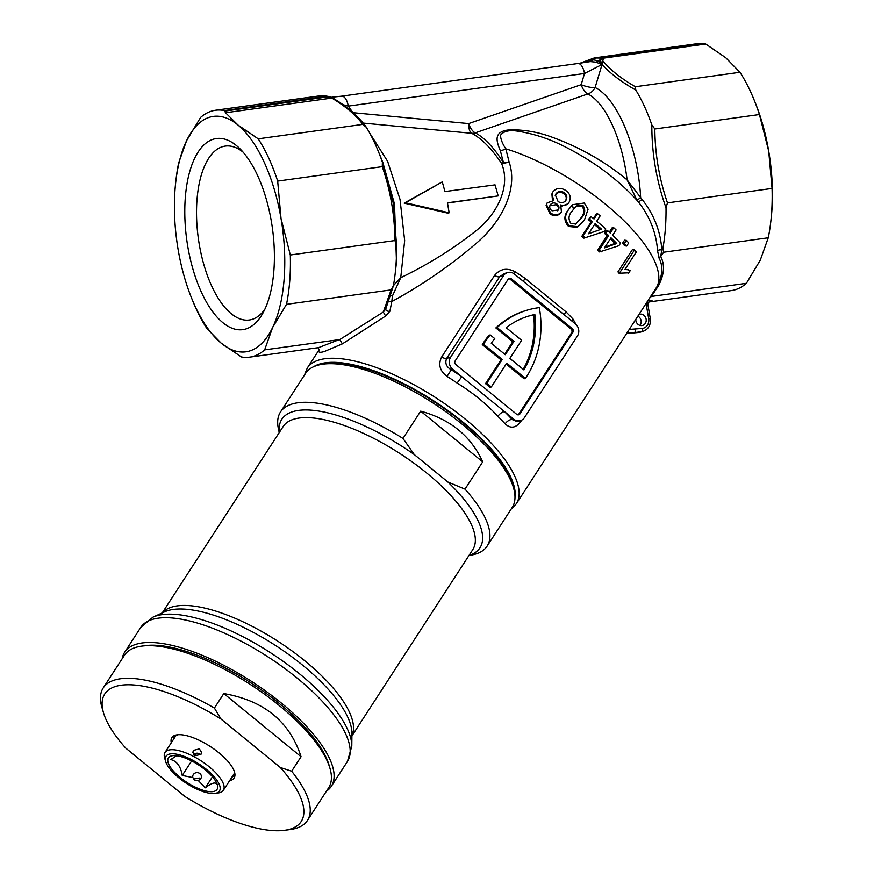 <?xml version="1.0" encoding="UTF-8"?>
<svg xmlns="http://www.w3.org/2000/svg" width="874" height="874" viewBox="0 0 874 874"><rect width="100%" height="100%" fill="white"/><g stroke="black" fill="none" stroke-linecap="round" stroke-linejoin="round"><path stroke-width="1.31" d="M271.355 221.395A96.479 43.219 82.1 0 1 262.473 313.864A96.479 43.219 82.1 0 1 187.834 246.829A96.479 43.219 82.1 0 1 195.71 156.206A96.479 43.219 82.1 0 1 239.618 148.438A96.479 43.219 82.1 0 1 271.355 221.395M243.059 152.12A87.782 39.319 -97.9 0 0 225.284 146.089A87.782 39.319 -97.9 0 0 199.305 244.622A87.782 39.319 -97.9 0 0 249.308 320.004A87.782 39.319 -97.9 0 0 264.789 309.385M525.416 378.42A93.026 82.964 73.1 0 0 539.52 308.817A93.026 82.964 73.1 0 0 539.313 307.626A93.026 82.964 -106.9 0 0 526.782 310.281A93.026 82.964 -106.9 0 0 497.12 327.553L513.978 341.33L505.314 354.702L491.232 343.198A86.941 77.535 -106.9 0 1 494.771 338.642L490.216 334.917A93.026 82.964 -106.9 0 0 483.562 344.203L502.222 359.454L486.785 383.26L491.319 386.964L506.756 363.169L525.416 378.42L524.171 378.803L506.166 364.087M577.441 335.977A8.696 7.757 73.1 0 0 578.654 329.607A8.696 7.757 73.1 0 0 575.365 323.872L514.469 274.097A8.696 7.757 -106.9 0 0 507.521 272.579A8.696 7.757 -106.9 0 0 503.577 275.605L450.645 357.204A8.696 7.757 73.1 0 0 452.71 369.298L513.617 419.072A8.696 7.757 73.1 0 0 520.554 420.591A8.696 7.757 73.1 0 0 524.498 417.564L577.441 335.977M573.268 330.361A2.611 2.327 73.1 0 0 572.284 328.635L511.377 278.861A2.611 2.327 -106.9 0 0 508.111 279.309L455.179 360.907A2.611 2.327 73.1 0 0 455.802 364.534L516.698 414.32A2.611 2.327 73.1 0 0 519.964 413.861L572.896 332.262A2.611 2.327 73.1 0 0 573.268 330.361M518.129 414.855A2.611 2.327 73.1 0 0 518.708 414.243L571.651 332.644A2.611 2.327 73.1 0 0 571.028 329.017L510.132 279.243A2.611 2.327 73.1 0 0 508.701 278.697M639.222 314.334A5.801 5.168 -106.9 0 1 639.309 314.301A5.801 5.168 -106.9 0 1 646.126 319.141A5.801 5.168 -106.9 0 1 642.685 325.39A5.801 5.168 -106.9 0 1 635.857 320.561A5.801 5.168 -106.9 0 1 635.769 319.644M637.987 316.224A5.801 5.168 -106.9 0 1 641.112 320.671A5.801 5.168 -106.9 0 1 639.943 325.39M396.49 262.124L394.502 204.068L382.768 162.214L378.202 151.06A124.621 55.816 82.1 0 1 382.386 162.16L393.213 203.063L396.545 245.004A124.621 55.816 82.1 0 1 395.157 273.77A124.621 55.816 82.1 0 1 393.409 285.711L391.093 289.884L383.304 312.018L339.778 339.56L264.658 349.862L272.612 327.51L286.497 304.338L391.093 289.884M304.469 375.055L307.255 368.107A124.621 45.087 33 0 1 318.934 360.022A124.621 45.087 33 0 1 451.465 408.497A124.621 45.087 33 0 1 516.348 503.741L657.139 286.41C662.623 275.66 663.279 266.253 659.094 258.191L657.565 250.751C656.308 232.954 649.863 216.588 638.206 201.654C618.202 179.443 593.435 160.969 563.905 146.231C549.604 139.01 534.866 134.104 519.702 131.526C510.045 129.658 503.653 130.914 500.507 135.284C500.671 139.25 502.452 143.773 505.817 148.842L509.072 161.843C518.588 189.341 501.261 222.444 475.871 243.671C450.361 265.598 422.339 284.891 391.803 301.563L389.88 311.275L385.642 316.038L342.357 343.864L324.483 351.468C320.507 352.681 318.584 352.539 318.726 351.053L319.108 350.277M353.162 112.713L468.65 123.584L581.177 84.691L584.52 73.482L601.782 64.621A8.696 5.441 179.3 0 0 602.088 64.392L595.107 87.531C617.776 98.522 638.217 149.017 640.642 197.568L641.953 199.217C653.992 214.469 660.613 231.392 661.815 249.953L662.874 248.478A124.621 55.816 -97.9 0 0 666.021 207.783C656.45 180.874 651.72 153.256 651.851 124.927A124.621 55.816 -97.9 0 0 635.802 90.066C621.425 81.981 610.216 73.471 602.197 64.512L602.099 64.359A8.696 7.549 109.4 0 0 602.088 64.392L598.308 60.885L593.326 59.793L581.614 62.994M224.378 110.583L326.69 96.227L332.022 97.473A2.316 1.224 118 0 0 331.213 97.506A11.591 5.189 -97.9 0 0 331.814 98.074L225.558 112.757L224.378 110.583A124.621 55.816 -97.9 0 0 215.507 110.255A124.621 55.816 -97.9 0 0 200.605 117.422L186.577 140.714L178.624 163.067A124.621 55.816 -97.9 0 0 176.1 178.973L175.761 181.934A118.82 53.227 82.1 0 1 186.577 140.714A118.82 53.227 82.1 0 1 238.012 125.058L225.558 112.757M335.048 99.461L331.213 97.506L327.652 96.883A2.316 1.038 82.1 0 0 327.062 96.402L332.033 97.484L334.174 98.86M507.521 272.579L504.112 273.628L499.578 276.829L446.647 358.416C444.757 363.136 446.297 366.916 451.257 369.746L447.084 376.421C439.797 370.98 437.983 364.513 441.654 357.018L494.586 275.419C500.081 268.81 506.898 267.564 515.015 271.705L513.781 273.595M515.015 271.705A124.621 45.087 33 0 1 525.056 278.347L565.817 311.668A6.085 2.808 -45.4 0 0 564.691 315.153M565.817 311.668A124.621 45.087 33 0 1 573.082 319.163L575.977 324.418M521.702 420.132L520.718 421.639C515.758 428.096 510.569 428.839 505.15 423.879A124.621 45.087 -147 0 0 497.885 416.385C486.501 403.908 472.91 392.797 457.124 383.063A124.621 45.087 -147 0 0 447.084 376.421M560.78 212.743L561.436 211.89C558.562 215.277 554.957 215.681 550.642 213.092L550.161 214.032L546.108 205.499L547.2 202.812L553.788 200.561L551.887 193.973L552.805 191.996C556.17 187.943 560.365 187.353 565.402 190.237C570.198 193.558 571.41 197.59 569.04 202.32L567.881 203.828L561.578 206.188M560.802 212.721C557.929 216.118 554.389 216.555 550.161 214.032M552.477 200.354L551.887 193.973M577.976 226.716L576.84 227.306L568.592 226.475C563.752 221.078 563.686 215.485 568.417 209.716L572.426 204.713L584.302 203.008L588.082 209.225L584.444 220.03L577.976 226.716L569.498 225.831C564.528 220.324 564.407 214.698 569.149 208.952L572.426 204.713M585.187 237.783A127.517 46.136 33 0 0 582.991 236.002L581.778 236.417A124.621 45.087 33 0 1 583.919 238.154L604.185 231.512L605.813 228.988A127.517 46.136 33 0 0 596.713 221.188L600.187 215.823A127.517 46.136 33 0 0 597.499 213.638L596.286 214.054L593.402 218.5M581.778 236.417L591.174 221.93A124.621 45.087 33 0 0 588.246 219.593L591.021 216.61A127.517 46.136 33 0 1 594.025 218.992L597.499 213.638M601.17 251.876A127.517 46.136 33 0 0 599.236 250.051L597.652 250.15A124.621 45.087 33 0 1 599.542 251.93L618.89 245.703L620.518 243.19A127.517 46.136 33 0 0 612.63 235.281L616.104 229.928A127.517 46.136 33 0 0 613.734 227.688L612.15 227.786L609.309 232.167M597.652 250.15L607.048 235.663A124.621 45.087 33 0 0 604.437 233.26L606.075 230.747L607.594 230.594A127.517 46.136 33 0 1 610.26 233.052L613.734 227.688M622.496 243.322A124.621 45.087 33 0 1 624.735 245.791L626.658 246.042A127.517 46.136 33 0 0 624.364 243.518L622.496 243.322L624.528 240.197L626.396 240.394A127.517 46.136 33 0 1 628.69 242.917L626.658 246.042M625.205 269.094L630.307 270.492L628.592 273.147L626.418 272.59M621.119 273.693A127.517 46.136 33 0 0 620.005 272.295L617.951 271.88A124.621 45.087 33 0 1 619.043 273.245L627.598 272.852M617.951 271.88L632.514 249.44L634.568 249.844A127.517 46.136 33 0 1 636.283 252.007L624.943 269.498L628.264 269.771M369.724 133.143L387.641 161.362L400.03 199.436L404.662 240.612L400.751 277.692C427.67 264.713 452.306 249.429 474.669 231.839C497.186 214.796 511.29 186.129 501.447 163.198C491.286 148.274 481.356 138.31 471.676 133.307L363.169 123.092M498.18 195.907L447.444 202.812L449.16 212.786L405.46 202.768L442.277 181.89L444.953 191.57L495.045 184.862L498.18 195.907L447.488 203.019M449.16 212.786L447.903 213.169L404.203 203.15L442.277 181.89M334.72 99.232C348.223 107.469 358.602 116.592 365.856 126.588L366.326 127.298A124.621 55.816 82.1 0 1 378.202 151.06M725.693 57.684L705.711 44.028L603.563 58.143L602.699 60.645C610.15 69.822 621.043 78.518 635.376 86.734L739.961 72.28L725.693 57.684M659.094 258.191A2.895 2.513 152.9 0 1 660.7 256.497C665.016 264.68 664.295 274.403 658.548 285.656L651.359 296.439L746.407 283.307L760.293 260.135L768.257 237.783L663.661 252.225L660.7 256.497L661.815 249.953A2.895 1.202 175.8 0 0 657.565 250.751M759.43 114.538L654.834 128.991C655.03 154.206 659.236 178.842 667.474 202.888L772.059 188.434L768.705 151.082L759.43 114.538A124.621 55.816 82.1 0 0 753.814 99.166A124.621 55.816 82.1 0 0 739.961 72.28M594.462 57.903L697.255 43.7A124.621 55.816 82.1 0 1 705.318 43.875L705.711 44.028M772.059 188.434A124.621 55.816 82.1 0 1 770.77 221.876L771.108 218.915A118.82 53.227 -97.9 0 0 768.705 151.082A118.82 53.227 -97.9 0 0 754.939 101.919L753.814 99.166M770.77 221.876A124.621 55.816 82.1 0 1 768.257 237.783M746.407 283.307A124.621 55.816 82.1 0 1 731.363 290.594L648.956 301.978M651.359 296.439L649.939 297.816M662.874 248.478L663.661 252.225M667.474 202.888L666.021 207.783M651.851 124.927L654.834 128.991M635.376 86.734L635.802 90.066M594.342 57.924L602.284 58.11L705.318 43.875M366.326 127.298L362.797 124.392C355.915 115.15 345.591 106.377 331.814 98.074L334.928 99.374M362.797 124.392L258.212 138.835L238.012 125.058A118.82 53.227 -97.9 0 1 281.024 218.456L277.67 181.093L382.266 166.65L382.386 162.16M396.545 245.004L394.895 240.547L290.31 255L281.024 218.456A118.82 53.227 82.1 0 1 272.612 327.51A118.82 53.227 82.1 0 1 221.188 343.165L241.388 356.953A124.621 55.816 -97.9 0 0 249.614 357.149A124.621 55.816 -97.9 0 0 264.658 349.862M394.895 240.547C394.698 215.31 390.492 190.685 382.266 166.65M191.93 298.941L193.056 301.683A124.621 55.816 -97.9 0 0 206.909 328.569L221.188 343.165A118.82 53.227 82.1 0 1 191.93 298.941A118.82 53.227 82.1 0 1 178.165 249.767A118.82 53.227 82.1 0 1 175.761 181.934M277.67 181.093A124.621 55.816 -97.9 0 0 258.212 138.835M286.497 304.338A124.621 55.816 -97.9 0 0 290.31 255M385.642 316.038L383.304 312.018L385.685 309.243L393.409 285.711M249.614 357.149L318.639 347.612L339.396 339.538M326.69 96.227L318.409 96.042L215.507 110.255M627.106 179.88C622.386 139.982 605.988 103.154 587.841 93.955L475.303 132.848C484.6 137.819 493.985 147.75 503.479 162.662L500.321 150.645C496.651 141.664 492.412 131.013 510.525 129.756C525.154 129.756 539.214 132.313 552.718 137.426C580.511 147.619 605.3 161.766 627.106 179.88L636.818 199.818A2.895 0.579 144.4 0 0 640.642 197.568L627.106 179.88M601.782 64.621L596.166 62.185L590.343 61.595L577.911 63.518A11.591 5.189 -97.9 0 1 584.52 73.482L348.289 106.115L352.943 112.691M573.388 208.919L572.328 204.844M404.203 203.15L405.46 202.768M620.005 272.295L634.568 249.844M624.364 243.518L626.396 240.394M599.236 250.051L608.632 235.565L607.048 235.663M604.437 233.26L605.966 233.107A127.517 46.136 33 0 1 608.632 235.565M605.966 233.107L607.594 230.594M616.771 243.507A127.517 46.136 33 0 0 611.002 237.804L604.458 247.877L616.771 243.507L615.001 243.42A124.621 45.087 33 0 0 610.347 238.799M604.928 247.156L615.001 243.42M582.991 236.002L592.386 221.515L591.174 221.93M588.246 219.593L589.393 219.123A127.517 46.136 33 0 1 592.386 221.515M589.393 219.123L591.021 216.61M601.716 229.327A127.517 46.136 33 0 0 595.074 223.7L588.541 233.773L600.285 229.567A124.621 45.087 33 0 0 594.473 224.618M588.606 233.675L600.285 229.567M569.498 225.831L568.592 226.475M575.19 224.29L581.56 217.834C585.285 213.759 585.711 209.563 582.838 205.259L576.272 205.947L572.175 211.038C568.439 215.091 568.045 219.276 571.006 223.58L576.174 223.831M575.682 224.094L580.544 218.413C584.258 214.316 584.717 210.153 581.931 205.903L575.89 206.308M581.931 205.903L582.838 205.259M580.544 218.413L581.56 217.834M550.642 213.092L546.436 204.429M569.04 202.32C567.095 205.204 564.32 206.067 560.715 204.92L561.436 211.89M563.905 192.466C560.671 190.729 558.027 191.188 555.962 193.842L555.383 195L558.125 201.588C561.316 203.314 563.938 202.877 565.97 200.266C567.576 197.273 566.887 194.673 563.905 192.466L563.424 193.405C560.267 191.712 557.656 192.193 555.602 194.847L555.962 193.842M557.732 210.852C559.021 208.46 558.486 206.417 556.104 204.713L549.954 205.729L550.336 204.734C549.134 207.083 549.702 209.105 552.073 210.82L558.3 209.968C559.589 207.575 559.021 205.51 556.585 203.773C554.072 202.386 551.986 202.702 550.336 204.734L549.943 205.488M556.104 204.713L556.585 203.773M555.602 194.847L555.23 195.514M565.38 201.14C566.986 198.147 566.33 195.568 563.424 193.405M629.433 329.411L642.456 328.406A8.696 7.757 73.1 0 0 648.694 318.781L646.214 304.239L650.802 300.776C648.672 302 647.678 303.158 647.831 304.25L645.722 304.305M635.19 329.411A2.895 1.3 -97.9 0 1 634.426 332.633L641.691 331.639L634.426 332.633L626.582 332.404M497.885 416.385A6.085 2.808 -45.4 0 1 504.538 411.665A130.707 47.294 33 0 1 512.153 419.52L517.135 421.629L520.554 420.591M534.844 314.509A86.941 77.535 73.1 0 1 523.919 369.91L509.848 358.406L521.603 340.281L506.188 327.684A86.941 77.535 -106.9 0 1 528.562 316.104A86.941 77.535 -106.9 0 1 534.844 314.509L533.599 314.891A86.941 77.535 -106.9 0 0 527.929 316.301M523.209 369.331A86.941 77.535 73.1 0 0 533.599 314.891M491.319 386.964L490.063 387.346L485.529 383.642L500.966 359.837L482.306 344.585A93.026 82.964 -106.9 0 1 488.959 335.299L490.216 334.917M482.306 344.585L483.562 344.203M500.966 359.837L502.222 359.454M485.529 383.642L486.785 383.26M504.648 354.156L512.721 341.712L495.864 327.936A93.026 82.964 -106.9 0 1 525.525 310.663L526.782 310.281M495.864 327.936L497.12 327.553M512.721 341.712L513.978 341.33M389.88 311.275A2.895 1.737 10.8 0 1 387.029 310.816A2.895 1.737 10.8 0 1 385.751 309.09M390.886 295.641L392.415 296.013L391.803 301.563A2.895 1.792 10.5 0 1 389.006 301.213M342.357 343.864L339.778 339.56M318.726 351.053L319.228 349.567L317.852 347.666M650.726 296.592L651.316 296.439M500.321 150.645A11.591 7.866 155.6 0 0 505.817 148.842A124.621 45.087 33 0 1 616.957 214.108A124.621 45.087 33 0 1 657.139 286.41A2.895 2.065 -150.8 0 1 658.548 285.656M641.953 199.217A2.895 0.71 -40.7 0 1 639.757 201.129A2.895 0.71 -40.7 0 1 638.206 201.654L636.818 199.818M602.699 60.645L602.197 64.512M392.415 296.013L400.751 277.692L393.42 285.634M501.447 163.198A11.591 7.156 160.7 0 0 509.072 161.843A11.591 7.003 169.6 0 1 503.479 162.662A11.591 5.452 -34.2 0 1 501.447 163.198M475.303 132.848A11.591 9.811 -64.1 0 1 471.676 133.307A11.591 4.927 -84.6 0 1 468.65 123.584A11.591 5.244 -109.1 0 0 475.303 132.848M595.107 87.531A11.591 9.92 -62.5 0 1 587.841 93.955A11.591 5.244 -109.1 0 1 581.177 84.691A11.591 3.114 -163.6 0 0 595.107 87.531M452.71 369.298L451.257 369.746A130.707 47.294 33 0 1 461.789 376.716L457.124 383.063M525.056 278.347L523.297 281.319M513.617 419.072L512.153 419.52A6.085 3.267 -42.7 0 0 505.15 423.879M573.082 319.163A6.085 3.267 -42.7 0 0 572.142 321.239M626.745 333.551L631.913 333.398A2.895 1.3 82.1 0 1 631.826 333.42A2.895 1.3 82.1 0 1 631.727 333.431M647.831 304.25L646.247 304.502M577.911 63.518L341.69 96.162A11.591 5.189 -97.9 0 1 348.289 106.115L343.056 104.738M603.289 59.192L601.662 62.622L602.088 64.152M331.607 97.385L333.431 98.325M597.63 57.75A8.696 8.085 92.6 0 0 593.326 59.793A8.696 7.254 -105.2 0 1 590.376 61.584L590.343 61.595M601.662 62.622A2.316 1.945 140.3 0 0 601.279 63.004C600.099 60.568 600.678 58.929 603.005 58.066L596.166 62.185M322.648 95.736A8.696 7.363 -90.6 0 1 323.478 95.67L318.409 96.042M580.38 63.048L580.38 63.048A8.696 7.21 60.3 0 0 580.118 63.212L594.353 57.913M332.033 97.484A2.316 1.224 118 0 0 332.022 97.473L334.939 99.374M603.563 58.143L603.005 58.066M468.977 555.46A118.099 42.728 -147 0 0 447.881 482.022L465.001 489.134A123.168 44.563 33 0 1 487.146 546.097A123.168 44.563 33 0 1 475.598 554.072A123.168 44.563 33 0 1 472.605 554.837L468.868 555.624M487.146 546.097L512.186 507.488A123.168 44.563 -147 0 0 513.497 487.725A123.168 44.563 -147 0 0 433.111 403.067A123.168 44.563 -147 0 0 323.041 364.163A123.168 44.563 -147 0 0 317.076 365.441A123.168 44.563 -147 0 0 305.529 373.427L280.478 412.025A123.168 44.563 33 0 1 292.036 404.039A123.168 44.563 33 0 1 402.98 438.431L414.265 454.546L447.881 482.022M122.174 658.723A123.168 44.563 33 0 1 124.665 652.222A123.168 44.563 33 0 1 136.224 644.236A123.168 44.563 33 0 1 267.204 692.142A123.168 44.563 33 0 1 331.333 786.283A123.168 44.563 33 0 1 326.406 791.21M279.232 432.597L278.424 428.872A123.168 44.563 33 0 1 280.478 412.025M414.265 454.546A118.099 42.728 -147 0 0 292.899 411.632A118.099 42.728 -147 0 0 279.33 432.433M420.667 411.162C450.383 419.269 471.064 436.17 482.688 461.865L420.667 411.162L402.98 438.431M482.688 461.865L465.001 489.134M323.041 364.163L326.526 363.693A120.273 43.514 33 0 1 434.007 401.679A120.273 43.514 33 0 1 512.514 484.349L513.497 487.725M192.641 786.993A31.879 11.537 -147 0 0 214.928 793.395A31.879 11.537 -147 0 0 217.211 780.679A31.879 11.537 -147 0 0 192.783 760.304A31.879 11.537 -147 0 0 165.623 761.418A31.879 11.537 -147 0 0 192.641 786.993M165.623 761.418L164.64 758.031A34.774 12.586 33 0 1 165 752.459A34.774 12.586 33 0 1 194.257 756.818A34.774 12.586 33 0 1 223.362 790.304A34.774 12.586 33 0 1 218.413 792.926L214.928 793.395M199.403 748.887L201.544 752.394L200.944 754.415L194.989 755.693L192.848 752.35L193.449 750.395L199.403 748.887M200.659 754.786A4.348 3.944 0.3 0 0 193.755 754.71M193.427 779.095L199.25 778.013L200.496 778.996M193.329 774.55A4.348 3.944 -179.7 0 1 201.413 776.582A4.348 3.944 -179.7 0 1 198.125 780.384L194.858 780.558L192.87 777.565A4.348 3.944 -179.7 0 1 193.329 774.55M176.57 755.737L170.758 759.561C176.93 761.156 180.754 766.454 182.24 775.446L192.87 777.565M192.641 785.781A28.984 10.488 33 0 1 170.441 767.252A28.984 10.488 33 0 1 172.517 755.693A28.984 10.488 33 0 1 192.772 761.516A28.984 10.488 33 0 1 217.331 784.776A28.984 10.488 33 0 1 192.641 785.781M198.125 780.384L205.314 787.802C211.519 782.984 215.375 781.804 216.905 784.273L216.654 782.984M212.469 776.768L205.314 787.802M196.661 753.224L195.044 755.715M191.657 760.926L182.24 775.446M171.282 742.769A37.09 13.427 33 0 1 175.357 735.187A37.09 13.427 33 0 1 177.16 734.805A37.09 13.427 33 0 1 210.306 746.527A37.09 13.427 33 0 1 234.516 772.015A37.09 13.427 33 0 1 230.649 780.373A37.09 13.427 33 0 1 229.633 780.624M231.807 777.281A35.353 12.793 -147 0 0 233.544 775.664A35.353 12.793 -147 0 0 234.166 770.966M178.252 734.695A35.353 12.793 -147 0 0 177.542 734.892A35.353 12.793 -147 0 0 174.221 737.175A35.353 12.793 -147 0 0 173.456 739.426M290.244 829.087A117.083 42.356 -147 0 0 280.292 767.481L291.654 771.218A121.715 44.039 33 0 1 307.473 820.402A121.715 44.039 33 0 1 296.057 828.29A121.715 44.039 33 0 1 290.168 829.546L284.585 830.3A117.083 42.356 -147 0 0 290.244 829.087M307.473 820.402L328.646 787.758A121.715 44.039 -147 0 0 329.946 768.224A121.715 44.039 -147 0 0 250.499 684.571A121.715 44.039 -147 0 0 141.719 646.126A121.715 44.039 -147 0 0 135.831 647.383A121.715 44.039 -147 0 0 124.414 655.271L103.241 687.914A121.715 44.039 33 0 1 114.658 680.016A121.715 44.039 33 0 1 214.392 708.071L221.046 719.062A117.083 42.356 -147 0 0 103.525 712.845A117.083 42.356 -147 0 0 125.714 748.078L184.96 796.509A117.083 42.356 -147 0 0 284.585 830.3M103.525 712.845L101.941 707.437A121.715 44.039 33 0 1 103.241 687.914M221.046 719.062L280.292 767.481M291.654 771.218L301.06 756.709C289.742 721.64 263.981 700.587 223.799 693.563L214.392 708.071M141.719 646.126L145.204 645.657A118.82 42.99 33 0 1 251.395 683.184A118.82 42.99 33 0 1 328.952 764.848L329.946 768.224M301.06 756.709L223.799 693.563M514.994 497.448A121.715 44.039 -147 0 0 440.9 405.634A121.715 44.039 -147 0 0 319.622 364.054A121.715 44.039 -147 0 0 313.548 366.774M571.028 329.017L572.284 328.635M647.94 300.896L652.026 300.328M569.149 208.952L568.417 209.716M510.132 279.243L511.377 278.861M571.651 332.644L572.896 332.262M518.708 414.243L519.964 413.861M494.586 275.419A6.085 2.207 -147 0 0 499.578 276.829L503.577 275.605M441.654 357.018A6.085 2.207 -147 0 0 446.647 358.416L450.645 357.204M520.106 420.733A6.085 2.207 -147 0 0 520.718 421.639M626.734 333.584L639.091 332.415A2.895 1.3 82.1 0 0 639.178 332.404A11.591 10.335 73.1 0 0 640.609 332.087L643.111 331.322A11.591 10.335 -106.9 0 1 641.691 331.639A2.895 1.3 -97.9 0 0 642.456 328.406M647.852 304.392L650.3 318.682L648.694 318.781M640.609 332.087L639.091 332.415A2.895 1.3 82.1 0 1 638.992 332.426M327.652 96.883L224.793 111.085M152.939 617.175A121.617 44.006 33 0 1 156.391 615.875A121.617 44.006 33 0 1 274.502 655.358A121.617 44.006 33 0 1 351.807 746.178L347.404 761.516A123.168 44.563 -147 0 0 283.274 667.375A123.168 44.563 -147 0 0 152.284 619.458A123.168 44.563 -147 0 0 140.736 627.445L152.939 617.175L164.563 611.844A114.581 41.46 -147 0 1 167.819 610.631A114.581 41.46 -147 0 1 279.09 647.831A114.581 41.46 -147 0 1 351.927 733.395L351.807 746.178M162.477 612.805A113.03 40.892 33 0 1 171.916 607.037A113.03 40.892 33 0 1 289.95 649.448A113.03 40.892 33 0 1 351.905 735.689M162.258 612.903L283.154 426.545A113.03 40.892 33 0 1 293.751 419.214A113.03 40.892 33 0 1 413.959 463.187A113.03 40.892 33 0 1 472.801 549.571L351.905 735.93M396.49 262.113L395.157 273.77M307.255 368.107L319.228 349.633M511.126 509.127L516.348 503.741M650.3 318.682C650.922 324.942 648.53 329.148 643.111 331.322M331.148 97.298L341.69 96.162M330.503 96.741L323.478 95.67M124.665 652.222L140.736 627.445M331.333 786.283L347.404 761.516M223.362 790.304L234.319 773.414M165 752.459L175.969 735.558"/></g></svg>
